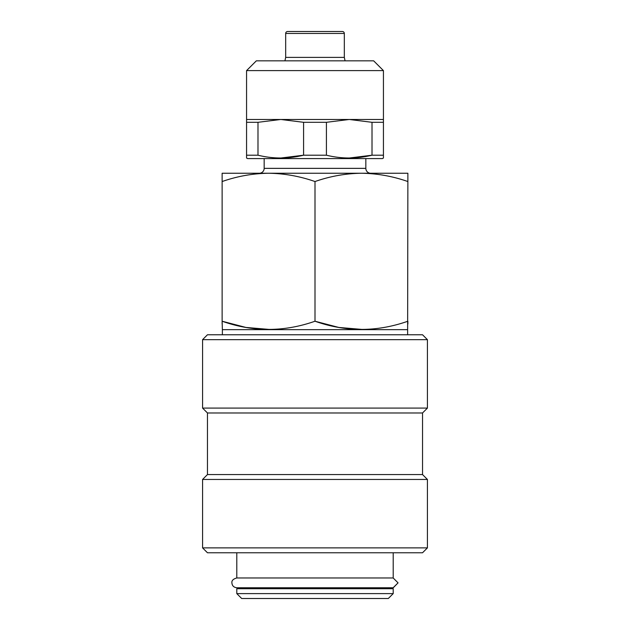 <?xml version="1.0" encoding="UTF-8"?>
<svg xmlns="http://www.w3.org/2000/svg" width="630" height="630" viewBox="0 0 630 630"><rect width="100%" height="100%" fill="white"/><g stroke="black" fill="none" stroke-linecap="round" stroke-linejoin="round"><path stroke-width="0.94" d="M393.277 587.743L398.058 582.86L393.167 587.743L236.793 587.743C233.769 587.404 232.139 585.774 231.903 582.86C231.588 580.584 233.218 578.954 236.793 577.97L393.207 577.97L393.207 552.77M236.793 552.77L236.793 577.97L393.167 577.97L398.058 582.86M284.941 60.826L285.673 57.385L344.327 57.385L345.059 60.826M344.327 57.385L344.327 33.453A1.953 1.953 0 0 0 342.373 31.5L339.436 31.5M285.673 57.385L285.673 33.453A1.953 1.953 0 0 1 287.627 31.5L342.373 31.5M383.434 70.607L246.566 70.607L256.347 60.826L373.653 60.826L383.434 70.607L383.434 155.201L372.015 155.201L349.225 158.02M246.566 70.607L246.566 158.02L246.566 155.201L257.985 155.201C273.105 158.933 288.304 158.933 303.581 155.201L280.799 158.02M383.434 155.201L383.434 158.02L382.457 158.587L247.543 158.587L246.566 158.02M407.626 334.766L407.87 181.542C392.71 176.235 377.228 173.47 361.439 173.25C345.602 173.47 330.128 176.235 315 181.542C299.841 176.235 284.358 173.47 268.561 173.25C252.732 173.47 237.25 176.235 222.13 181.542L222.13 173.25L407.87 173.25L407.87 181.542M222.374 334.766L222.374 329.663L407.626 329.663M222.374 329.663L222.13 321.229C253.008 332.128 283.965 332.128 315 321.229C345.878 332.128 376.834 332.128 407.87 321.229L407.87 324.041M264.167 158.587L264.167 168.36L365.833 168.36L365.833 158.587M264.167 168.36A4.89 4.89 0 0 1 259.276 173.25M365.833 168.36A4.89 4.89 0 0 0 370.724 173.25M207.467 334.766L422.533 334.766L427.423 339.657L202.577 339.657L207.467 334.766M207.467 412.973L422.533 412.973L422.533 474.563L207.467 474.563L207.467 412.973L202.577 408.09L427.423 408.09L427.423 339.657M202.577 408.09L202.577 339.657M422.533 412.973L427.423 408.09M207.467 474.563L202.577 479.454L427.423 479.454L422.533 474.563M427.423 547.88L422.533 552.77L207.467 552.77L202.577 547.88L427.423 547.88L427.423 479.454M202.577 547.88L202.577 479.454M236.793 593.61L241.684 598.5L388.316 598.5L393.207 593.61L393.207 588.727L236.793 588.727L236.793 593.61L393.207 593.61M241.904 587.743A1.953 1.953 0 0 1 240.211 588.727M388.096 587.743A1.953 1.953 0 0 0 389.789 588.727M363.171 329.514L338.806 327.442L315 321.229L315 181.542M270.301 329.514L245.936 327.442L222.13 321.229L222.13 324.041M222.13 321.229L222.13 181.542M326.419 155.201C341.539 158.933 356.738 158.933 372.015 155.201L372.015 122.307L349.217 119.48L326.419 122.307L326.419 155.201L303.581 155.201L303.581 122.307L280.783 119.48L257.985 122.307L257.985 155.201M257.985 122.307L246.566 122.307M326.419 122.307L303.581 122.307M383.434 122.307L372.015 122.307M383.434 119.48L246.566 119.48M290.564 31.5L287.627 31.5M285.673 33.453L344.327 33.453"/></g></svg>
